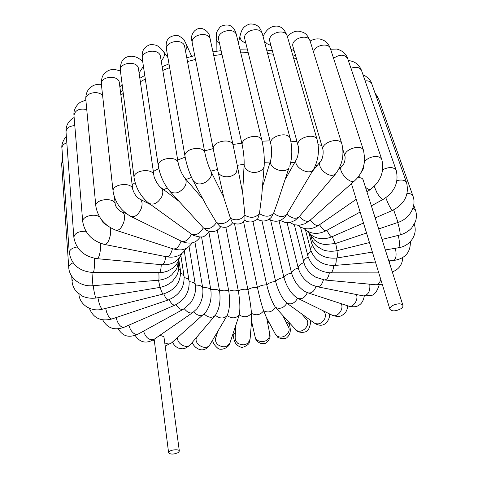 <?xml version="1.0" encoding="UTF-8"?>
<svg xmlns="http://www.w3.org/2000/svg" width="478" height="478" viewBox="0 0 478 478"><rect width="100%" height="100%" fill="white"/><g stroke="black" fill="none" stroke-linecap="round" stroke-linejoin="round"><path stroke-width="0.72" d="M357.478 177.834C360.472 177.434 362.342 178.061 363.083 179.722L402.93 305.43C401.43 303.393 398.264 303.297 393.436 305.137C390.819 306.47 389.648 307.844 389.905 309.254C391.936 311.525 395.539 311.387 400.713 308.836C402.458 307.665 403.193 306.529 402.93 305.43M352.28 182.841L354.473 180.911M179.352 451.083L178.282 452.564C173.711 454.506 170.491 454.566 168.614 452.756L169.009 451.824C170.861 449.577 179.352 448.973 179.352 451.083L164.079 337.892L163.834 336.673L159.921 335.293M323.403 279.827C322.082 284.577 319.949 286.866 317.004 286.698L311.793 284.87C304.946 280.986 300.423 275.37 298.224 268.009L287.111 222.742M294.346 224.774L304.492 264.627C306.679 269.956 310.461 274.163 315.85 277.246L324.478 279.959C326.88 279.833 328.505 277.443 329.36 272.801M279.044 220.818L291.544 273.016C294.048 281.405 298.642 287.642 305.334 291.729L308.065 292.883C311.548 293.498 314.195 291.359 316.006 286.465M270.596 220.107L283.968 277.551C286.692 286.931 291.066 293.737 297.095 297.961L297.836 298.356C301.815 299.604 304.982 297.692 307.336 292.626M269.126 219.235C275.214 222.658 280.688 221.684 285.545 216.319L313.443 169.523C309.099 176.43 292.142 166.308 296.462 159.395L285.396 179.131M257.212 219.115C262.464 222.186 267.22 221.517 271.48 217.108L273.601 213.242L277.604 202.14L288.975 167.76C284.482 174.834 267.853 167.963 270.703 160.232L270.745 160.094M244.838 220.262C246.768 221.732 249.253 222.246 252.294 221.804C255.826 220.436 257.708 219.271 257.929 218.303L259.44 213.594L261.717 195.95L264.191 165.442C264.113 171.62 253.292 174.817 247.49 170.317C245.214 168.626 244.097 166.589 244.139 164.211L242.639 193.202M280.114 220.442L285.408 222.581L290.445 222.389L295.165 220.322L299.144 216.737C295.918 219.378 291.873 218.542 287.015 214.234C283.46 217.592 278.991 217.263 273.601 213.242C269.753 217.066 265.033 217.179 259.44 213.594C255.425 217.878 250.586 218.446 244.921 215.291C240.87 220.023 236.048 221.021 230.456 218.291L232.433 222.76C237.686 225.06 241.844 224.2 244.897 220.179L244.921 215.291L242.83 194.199L237.584 166.971L236.449 172.074C232.439 178.844 218.984 178.091 217.878 171.082L223.955 198.137L230.456 218.291C226.512 223.441 221.846 224.845 216.462 222.515L207.356 207.285L192.873 180.266L195.185 182.686C201.973 187.394 214.682 177.93 210.762 171.124L223.722 197.103M232.523 222.82C229.255 227.307 224.989 228.442 219.725 226.225L216.462 222.515C212.758 228.03 208.378 229.804 203.335 227.827L169.738 191.152C174.912 194.66 179.979 193.076 184.938 186.402C186.569 183.104 186.528 180.32 184.813 178.049L184.723 177.941M220.722 226.691C217.12 231.603 212.483 232.882 206.813 230.516L203.335 227.827C199.989 233.658 196.022 235.738 191.433 234.071L148.921 203.311C153.599 205.397 157.865 203.21 161.719 196.745C163.392 192.676 163.106 189.605 160.865 187.531L178.832 201.172M209.848 231.543L204.435 236.15C202.839 237.53 199.224 237.273 193.59 235.385L191.433 234.071C188.691 239.95 185.321 242.328 181.311 241.193L130.876 216.45C134.826 217.514 138.262 214.933 141.183 208.719C142.719 204.01 142.265 200.796 139.821 199.075L151.042 204.847M194.905 241.832L202.696 287.834C201.776 285.874 199.338 284.972 195.388 285.133L195.586 287.164C195.711 292.96 193.907 298.356 190.16 303.357L183.355 309.242L138.112 334.116C135.603 335.054 133.045 333.525 130.434 329.527L128.839 325.183M201.555 236.915L210.816 289.77C209.37 287.989 206.663 287.344 202.696 287.834C203.592 295.476 201.674 302.437 196.936 308.716L192.903 312.445L154.137 339.302C149.321 340.635 145.79 337.91 143.549 331.129M209.006 232.732L219.575 290.911C217.633 289.351 214.718 288.975 210.816 289.77C211.85 298.469 210.111 306.022 205.6 312.433L171.692 342.798L165.179 346.054M217.275 230.187L228.795 291.257C226.405 289.949 223.334 289.829 219.575 290.911C220.806 300.614 219.498 308.597 215.656 314.871L190.435 344.554C186.994 349.376 176.735 343.855 177.559 337.599M225.849 227.283L238.295 290.815C235.511 289.77 232.344 289.919 228.795 291.257C230.265 301.373 229.703 309.481 227.104 315.594L209.776 344.913C205.719 351.426 192.819 343.616 196.822 337.068L196.822 337.068M234.513 223.71L247.909 289.584C244.784 288.832 241.575 289.238 238.295 290.815C240.004 300.889 240.315 308.931 239.227 314.942L230.073 342.618C227.289 347.363 223.22 348.062 217.872 344.71C215.817 342.744 215.1 340.539 215.709 338.095L215.745 337.994M243.553 221.702L257.457 287.607C254.039 287.153 250.86 287.816 247.909 289.584C249.863 299.616 251.046 307.533 251.476 313.335L251.607 320.481L250.108 338.896C248.034 344.865 243.864 346.293 237.614 343.18L235.726 340.808L235.146 338.012M252.946 221.649L266.76 284.906C263.121 284.769 260.02 285.671 257.457 287.607C259.65 297.585 261.711 305.317 263.641 310.814L266.377 317.404L275.125 333.722L277.013 335.843C282.45 340.055 291.777 332.754 288.473 326.904L288.485 326.928M261.986 220.985L275.657 281.536C271.863 281.721 268.899 282.845 266.76 284.906C269.198 294.83 272.113 302.329 275.513 307.414L296.139 330.149C302.084 334.486 311.357 324.604 306.35 319.28L306.279 319.202M303.841 262.631C300.154 264.053 298.284 265.852 298.224 268.009C294.388 269.144 292.166 270.811 291.544 273.016C287.648 273.84 285.127 275.352 283.968 277.551C280.09 278.053 277.318 279.385 275.657 281.536C278.321 291.401 282.068 298.619 286.896 303.189L314.124 322.925C318.42 325.034 321.981 323.576 324.807 318.545C325.924 315.319 325.416 312.749 323.283 310.837M366.937 191.881L370.755 189.24C380.841 181.204 384.533 171.327 381.832 159.622C380.739 157.166 378.032 156.181 373.712 156.653C369.548 157.411 366.465 159.162 364.451 161.911M363.68 165.776L363.68 165.776C364.29 167.085 363.304 169.511 360.723 173.066M359.36 177.696L359.068 175.737M370.755 189.24C369.584 189.963 367.821 189.3 365.467 187.245M299.33 216.522C303.434 220.92 306.906 222.258 309.75 220.531L354.676 180.744C350.583 185.273 336.96 170.401 341.68 166.547C344.094 164.324 345.23 161.068 345.092 156.766L342.971 149.865M354.676 180.744L356.642 178.796C361.631 173.078 364.32 166.416 364.714 158.804L363.615 150.695C361.738 143.316 342.362 149.704 345.092 156.766M164.737 342.75C167.521 344.285 169.839 344.297 171.692 342.798M193.727 311.835L194.116 312.289C197.665 315.695 200.82 316.454 203.574 314.56M268.278 320.953L267.304 321.186M252.27 324.305L251.279 324.478M144.523 201.495L145.772 200.629M163.775 189.736L167.21 187.95M186.05 179.483L191.481 177.41M210.798 171.196L217.514 169.427M237.267 165.328L244.139 164.271M264.328 162.281L270.154 162.024M290.797 162.287L294.687 162.562M315.534 165.376L317.045 165.681M343.604 151.926L343.049 151.711M321.724 145.414L318.169 144.661M296.981 141.643L290.827 141.183M270.064 140.843L262.075 141.183M241.814 143.155L232.959 144.505M213.176 148.616L204.524 150.899M185.147 157.154L177.696 160.022M158.78 168.603L153.336 171.471M135.107 182.68L132.161 184.771M115.108 199.051L114.708 199.446M120.91 95.188L123.282 93.324M140.365 81.792L145.3 78.972M162.777 70.433L169.642 67.631M187.507 61.572L195.49 59.403M213.786 55.603L221.977 54.414M240.769 52.855L248.196 52.694M267.62 53.56L273.291 54.181M293.54 57.946L296.491 58.716M317.004 286.698L363.304 295.906C368.245 295.213 370.396 291.311 369.757 284.195M297.836 298.356L332.108 315.169C337.175 318.211 344.381 309.087 341.161 303.673M304.492 264.627L303.781 262.38C303.488 260.396 304.952 258.61 308.173 257.015M324.478 279.959L375.923 284.774C378.08 284.798 379.699 283.024 380.775 279.445M300.531 227.164L307.928 256.136C307.617 254.469 308.669 252.868 311.088 251.326M307.928 256.136C311.566 266.377 319.047 271.94 330.352 272.824C332.192 272.514 333.309 270.076 333.704 265.511M389.982 264.585L389.528 260.839M305.478 229.948L310.598 249.749L310.855 247.759L312.504 245.74M310.598 249.749C314.512 260.307 322.477 265.541 334.492 265.457C335.765 265.057 336.363 262.595 336.285 258.084M388.817 260.898L393.794 260.48C396.119 259.064 396.662 254.989 395.414 248.261M308.991 232.977L311.698 243.356L312.427 240.506M311.698 243.356C315.856 254.212 324.215 259.1 336.781 258.006C337.48 257.6 337.546 255.156 336.978 250.675M385.34 249.934L398.467 247.753C399.907 246.272 399.829 242.155 398.24 235.391M310.736 235.546L311.136 237.082L311.07 236.09M311.136 237.082C312.158 240.781 314.171 243.905 317.177 246.463L322.919 249.821C327.269 251.386 332.007 251.661 337.133 250.639L335.681 243.451M382.012 239.442L399.955 234.967C400.409 234.489 400.098 231.884 399.005 227.14L397.726 222.509M399.955 234.967C404.609 233.652 408.535 231.31 411.719 227.934L415.346 221.828C416.72 217.872 416.75 213.941 415.436 210.021L413.01 207.972M309.864 233.856L314.488 240.034L318.007 242.424C319.698 243.129 319.161 243.386 324.765 244.575L335.496 243.511C335 243.35 333.949 241.043 332.335 236.592M378.684 228.938L398.031 222.407L393.639 209.872M398.031 222.407C409.407 218.846 416.846 206.365 412.968 196.058C412.215 194.295 410.261 193.441 407.113 193.494M374.889 92.672L378.403 98.265L376.037 95.929M307.671 231.358L311.531 235.242L313.891 236.688L317.822 238.158L324.269 238.701L328.117 238.08L331.869 236.795C330.758 236.897 329.115 234.728 326.934 230.288M375.194 217.932L392.546 210.38C390.807 209.262 388.56 205.05 385.812 197.743M392.546 210.38C404.609 204.022 409.293 194.803 406.599 182.727C405.213 180.104 401.998 179.399 396.961 180.612M363.035 74.831C363.877 74.747 370.922 79.217 371.794 83.865C370.826 81.642 368.604 80.633 365.126 80.848M303.691 228.364C310.222 234.172 317.756 234.931 326.289 230.641C324.568 231.131 322.321 229.153 319.537 224.72M371.364 205.857L383.434 199.218C381.94 199.535 379.759 197.324 376.897 192.592L374.208 186.378M383.434 199.218C394.673 191.971 398.933 182.375 396.22 170.437C393.758 166.882 389.253 166.637 382.699 169.708M348.343 60.569C354.772 61.214 359.169 64.524 361.535 70.511C359.743 67.201 356.212 66.448 350.948 68.264M297.692 225.287C304.319 230.067 311.375 230.032 318.868 225.186C316.735 226.196 314.022 224.696 310.712 220.681L310.27 220.071M330.609 49.222L336.865 49.055C342.595 50.692 346.203 53.889 347.691 58.633C344.566 54.205 339.852 54.08 333.548 58.262M310.108 41.018C313.084 39.417 315.892 38.724 318.539 38.927C319.555 38.742 321.527 39.357 324.448 40.785C327.4 42.895 329.396 45.53 330.435 48.684C328.834 42.213 314.554 45.099 313.526 52.096M291.066 49.371L294.137 50.644M299.144 216.737L335.514 173.974C332.306 176.525 328.123 175.528 322.967 170.987C319.686 167.282 318.826 164.151 320.385 161.6L312.313 171.459M335.514 173.974C342.308 164.898 344.441 154.932 341.907 144.057C340.067 136.379 320.338 142.564 323.044 149.937C323.439 155.063 322.554 158.947 320.385 161.6M287.338 36.453C291.478 32.349 295.512 30.628 299.443 31.291C303.709 32.51 306.559 32.552 310.126 41.072C308.101 32.958 290.212 38.879 292.996 46.719L292.996 46.707M264.31 41.108L267.178 43.761L270.96 45.577M313.711 169.098C318.426 159.957 319.603 150.271 317.231 140.042C315.474 132.095 295.422 137.957 298.057 145.617C298.917 147.045 298.577 155.738 296.462 159.395M263.199 36.232C266.3 29.6 270.632 26.224 276.182 26.105C280.915 25.937 284.607 29.289 287.254 36.149C285.324 27.772 267.136 33.335 269.843 41.455L269.819 41.353M238.403 43.032L240.022 35.91C239.693 38.945 241.635 41.383 245.847 43.223M289.764 166.225C292.267 157.441 292.446 148.329 290.301 138.895C288.676 130.733 268.343 136.146 270.859 144.051C271.916 149.972 271.863 155.368 270.703 160.232L262.446 186.952M240.022 35.91C241.76 29.642 242.836 26.427 249.857 23.984C253.926 23.846 256.955 24.916 258.933 27.204C260.128 28.363 261.305 30.694 262.464 34.177C260.671 25.591 242.226 30.676 244.808 39.029L244.736 38.712M216.122 51.319L216.235 38.622C216.289 40.552 217.388 42.172 219.527 43.474M264.191 165.442C264.585 157.531 263.844 149.297 261.968 140.729C260.51 132.424 239.95 137.306 242.31 145.384C243.643 152.225 244.252 158.499 244.139 164.211M216.235 38.622L216.486 34.308C215.966 33.131 217.323 30.52 220.555 26.481C233.103 21.056 235.744 32.056 236.532 35.294C234.925 26.559 216.259 31.082 218.667 39.614L218.554 38.837M237.584 166.971L233.186 145.539C231.926 137.168 211.21 141.452 213.379 149.638L217.878 171.082M210.308 39.507C208.91 30.706 190.083 34.601 192.287 43.241L191.576 39.447C190.758 38.288 192.174 30.048 198.729 28.566C202.875 27.079 209.083 32.361 209.4 35.503L233.186 145.539M185.41 50.578C186.88 48.517 187.251 46.587 186.522 44.783L191.702 56.392M210.762 171.124C208.378 165.944 206.442 159.951 204.954 153.151C203.909 144.804 183.104 148.485 185.064 156.682C186.743 165.298 189.348 173.161 192.873 180.266M204.954 153.151L184.669 46.689C183.492 37.899 164.569 41.156 166.559 49.814C166.027 46.551 164.002 35.468 177.679 35.372C182.273 37.768 184.58 39.644 184.61 40.994L186.522 44.783M161.176 60.82C164.324 57.444 165.143 54.426 163.631 51.767L167.898 57.569M203.036 199.224L184.813 178.049C181.813 174.058 179.626 169.134 178.24 163.291C177.416 155.039 156.605 158.14 158.349 166.272C160.136 175.796 163.93 184.09 169.738 191.152M178.24 163.291L160.471 56.559C159.521 47.872 140.568 50.519 142.336 59.111C142.014 55.442 142.175 52.837 142.814 51.295C143.729 48.415 146.077 46.235 149.847 44.753C157.238 44.191 159.527 46.701 163.631 51.767M139.092 72.973L143.406 66.305M160.865 187.531C157.477 185.034 153.707 177.195 153.928 175.551C153.307 167.473 132.579 170.054 134.121 178.043C136.009 188.38 140.944 196.799 148.921 203.311M153.928 175.551L138.477 68.748C137.742 60.222 118.843 62.337 120.396 70.792C120.109 63.299 122.254 58.722 126.825 57.055C132 55.101 137.228 56.512 142.51 61.292M119.859 86.847L122.147 84.487M139.821 199.075C136.774 197.51 134.42 194.301 132.753 189.449C132.31 181.61 111.744 183.767 113.107 191.541C115.096 202.529 121.024 210.834 130.876 216.45M132.753 189.449L119.351 82.778C118.795 74.496 100.027 76.157 101.39 84.409C101.282 75.171 103.881 74.006 107.305 71.192C110.645 69.029 115.025 68.993 120.432 71.097M181.054 241.067C179.041 246.732 176.394 249.343 173.108 248.889L116.017 230.282C119.147 230.647 121.771 227.845 123.88 221.882C125.146 216.689 124.615 213.427 122.284 212.083L122.159 212.041M126.019 213.367L122.284 212.083C119.106 211.664 114.427 204.704 115.264 204.488C114.965 196.918 94.65 198.746 95.857 206.263C97.948 217.747 104.664 225.747 116.017 230.282M102.639 95.839C98.85 89.882 84.714 92.935 85.807 99.472C85.604 94.65 86.99 90.76 89.96 87.797L92.846 85.801C95.2 84.558 98.044 84.074 101.384 84.355M172.444 248.674C171.07 254.093 169.128 256.8 166.607 256.782C175.408 258.251 181.903 255.467 186.079 248.441M110.018 227.45C110.8 229.476 110.866 232.254 110.209 235.785C108.817 241.504 106.97 244.395 104.67 244.467L166.607 256.782M99.526 216.863C94.154 213.009 81.858 216.558 82.724 221.696C84.899 233.515 92.212 241.103 104.67 244.467M86.751 109.492C79.324 108.183 75.064 110.179 73.965 115.461C73.439 110.538 75.476 106.176 80.077 102.382L85.861 100.045M165.8 256.626C165.018 261.801 163.745 264.501 161.976 264.74C171.524 265.278 178.139 261.58 181.819 253.645M100.38 243.224C101.342 248.793 99.036 259.345 97.034 258.658L161.976 264.74M85.938 231.292C78.721 231.095 74.693 233.109 73.863 237.339C76.11 249.373 83.835 256.483 97.034 258.658M74.801 125.594C69.268 126.037 66.34 128.122 66.012 131.862C65.809 125.451 68.515 120.665 74.132 117.516M161.247 264.675C161.014 269.61 160.375 272.257 159.323 272.603L163.303 272.281L167.109 271.307L172.845 268.194L174.912 266.324L177.398 263.031L179.375 257.965M94.286 258.251L94.465 264.059C94.309 269.299 93.873 272.119 93.144 272.514L159.323 272.603M77.221 246.971C72.142 247.867 69.483 249.791 69.256 252.731C71.581 264.89 79.539 271.486 93.144 272.514M66.824 142.785C63.574 143.974 61.943 145.778 61.943 148.192C60.915 143.633 65.468 136.816 66.352 136.457M158.821 272.603C159.108 277.324 159.06 279.857 158.684 280.204C163.703 279.678 168.077 277.885 171.811 274.82L176.083 269.604C177.159 267.991 177.924 265.159 178.366 261.113M91.955 272.49L92.923 285.719L158.684 280.204M73.068 262.822C70.176 264.029 68.736 265.583 68.748 267.489C69.28 278.489 81.063 286.985 92.923 285.719M62.839 160.978L61.632 164.026L62.6 157.573M178.145 263.659L178.491 264.615L178.24 262.99M158.493 280.222L160.028 287.386C165.137 286.28 169.361 284.159 172.701 281.028L176.657 275.657C178.414 272.107 179.029 268.427 178.491 264.615M93.258 285.695L93.921 290.445C94.811 295.231 95.564 297.752 96.18 298.003L160.028 287.386M73.457 278.453L72.064 281.273C72.411 285.39 74 288.987 76.833 292.076L82.586 296.229C86.853 298.063 91.382 298.648 96.18 298.003M178.67 268.26L180.487 270.59L178.832 259.895M160.19 287.362C161.456 291.694 162.49 293.91 163.297 294.006C175.253 290.009 180.983 282.205 180.487 270.59M97.93 297.71C99.161 304.546 100.733 308.352 102.651 309.135L163.297 294.006M180.69 273.093L183.02 274.288L184.048 276.021L180.863 255.706M163.787 293.874C165.513 298.051 167.037 300.065 168.376 299.927C179.423 295.225 184.651 287.254 184.048 276.021M105.662 308.382L106.803 312.714C108.59 317.081 110.328 319.155 112.025 318.945L168.376 299.927M184.227 277.646C187.065 278.1 188.673 279.152 189.049 280.813L184.317 251.183M169.122 299.658C171.297 303.691 173.299 305.484 175.115 305.036C185.129 299.73 189.778 291.652 189.049 280.813M116.088 317.577C117.899 324.168 120.522 327.412 123.957 327.305L175.115 305.036M189.169 281.709C192.771 281.889 194.827 282.946 195.347 284.888L189.055 246.546M176.018 304.617C178.653 308.537 181.096 310.079 183.355 309.242M184.287 308.686C187.388 312.528 190.262 313.777 192.903 312.445M204.136 314.034C208.312 317.75 211.981 318.24 215.142 315.51M215.327 315.289C219.886 318.796 223.812 318.898 227.104 315.594C231.794 318.772 235.839 318.557 239.227 314.942C243.983 317.786 248.07 317.255 251.476 313.335C256.232 315.868 260.283 315.026 263.641 310.814C268.325 313.054 272.281 311.919 275.513 307.414C280.06 309.38 283.848 307.975 286.896 303.189C291.227 304.91 294.783 303.255 297.573 298.224M217.329 332.861L216.821 333.017M235.451 332.108L233.174 335.365C234.089 340.061 234.579 344.805 240.625 347.058C242.842 348.504 249.564 344.1 249.211 342.678L250.108 338.896M268.935 337.815L269.688 333.548L269.962 335.108C270.751 337.683 267.435 343.509 264.31 343.539C258.974 344.692 255.097 339.093 255.36 337.97L255.031 336.602C256.017 342.523 266.073 343.419 268.935 337.815M275.125 333.722L277.425 336.799C277.533 338.293 285.975 339.565 287.135 337.378C291.598 333.262 290.343 328.231 289.274 323.731L285.85 321.646M303.285 315.074L302.777 315.133M364.272 296.073C363.405 300.913 361.434 304.068 358.357 305.544C356.379 306.966 353.128 307.145 348.599 306.099C353.075 308.011 358.625 299.897 356.457 294.544M351.42 183.624L389.905 309.254M338.723 169.248L341.68 166.547M168.614 452.756L154.149 339.29M135.113 335.437C140.108 342.714 146.447 343.999 154.137 339.302M154.442 341.585L153.33 339.828M234.949 328.207L235.66 328.129M251.165 325.924L252.581 325.673M267.572 322.566L268.965 322.232M284.075 318.085L284.751 317.882M120.51 91.997L122.864 90.091M139.857 78.29L144.768 75.416M162.161 66.735L168.991 63.891M186.784 57.778L194.737 55.597M212.967 51.815L221.135 50.638M239.878 49.162L247.293 49.049M266.694 50.082L272.364 50.77M292.638 54.815L295.589 55.633M379.227 284.792C377.118 291.676 374.226 295.296 370.558 295.643L363.304 295.906M382.239 284.231L375.923 284.774M330.352 272.824L378.767 272.89M402.739 257.6C402.428 264.561 398.957 269.335 392.313 271.928M334.492 265.457L375.439 262.022M410.345 241.665C410.638 252.372 405.123 258.646 393.794 260.48M336.781 258.006L372.392 252.085M414.235 224.313C418.077 234.584 410.034 246.218 398.467 247.753M337.133 250.639L369.476 242.567M415.436 210.021L413.715 205.134M335.496 243.511L366.554 233.031M412.968 196.058L378.403 98.265M331.869 236.795L363.489 223.029M406.599 182.727L371.794 83.865M326.289 230.641L360.125 212.041M396.22 170.437L361.535 70.511M318.868 225.186L356.224 199.308M381.832 159.622L347.691 58.633M309.75 220.531L305.024 223.698L299.778 225.21L294.43 224.797L289.752 222.533M363.615 150.695L330.435 48.684M295.47 55.215L295.249 55.532M341.907 144.057L310.126 41.072M323.044 149.937L292.996 46.719M317.231 140.042L287.254 36.149M298.057 145.617L269.843 41.455M290.301 138.895L262.464 34.177M270.859 144.051L244.808 39.029M261.968 140.729L236.532 35.294M242.31 145.384L218.667 39.614M213.379 149.638L192.287 43.241M184.669 46.689L184.466 45.936M185.064 156.682L166.559 49.814M160.471 56.559L160.405 56.243M158.349 166.272L142.336 59.111M134.121 178.043L120.396 70.792M120.45 91.525L120.809 91.752M200.258 237.016C197.784 240.261 195.46 242.083 193.285 242.477C192.036 243.159 186.617 243.834 181.311 241.193M113.107 191.541L101.39 84.409M120.462 91.662L120.761 91.794M192.258 242.77C189.79 246.242 187.071 248.393 184.114 249.211C181.879 250.215 178.21 250.108 173.108 248.889M115.264 204.488L114.493 197.444M95.857 206.263L85.807 99.472M101.832 220.155C101.838 221.631 103.684 223.453 107.371 225.616M82.724 221.696L73.965 115.461M73.863 237.339L66.012 131.862M69.256 252.731L61.943 148.192M68.748 267.489L61.632 164.026M72.064 281.273L71.706 276.176M78.882 293.94C79.456 304.868 91.441 312.325 102.651 309.135M89.374 308.292C93.365 318.217 100.918 321.766 112.025 318.945M102.71 319.866C107.323 328.231 114.403 330.71 123.957 327.305M195.586 287.164L195.347 284.888M118.12 328.84C121.98 334.546 126.873 339.063 138.112 334.116M172.492 342.093C173.759 344.895 175.743 346.903 178.443 348.104L182.016 348.797C183.038 348.749 185.649 349.077 190.435 344.554M192.365 342.29C192.688 346.03 202.642 355.967 210.027 344.513M217.789 331.385L215.709 338.095M212.656 340.061C212.764 342.636 214.419 345.313 217.621 348.098C220.215 351.067 229.261 348.068 230.073 342.618M235.785 325.733L235.152 337.976M233.174 335.365L232.941 334.128M251.553 321.102L255.031 336.602M266.688 317.978L269.688 333.548M283.018 315.97L288.473 326.904M289.274 323.731L289.005 322.566M301.803 314.004L306.35 319.28M309.959 319.907C310.885 322.309 310.425 325.422 308.567 329.258C307.354 332.999 297.89 333.811 294.986 329.157M329.45 313.867C330.627 317.452 325.446 330.465 314.124 322.925M347.602 305.771C347.554 308.854 346.526 311.477 344.524 313.652L341.519 315.707C340.563 316.072 338.293 317.41 332.108 315.169M308.065 292.883L348.599 306.099"/></g></svg>
